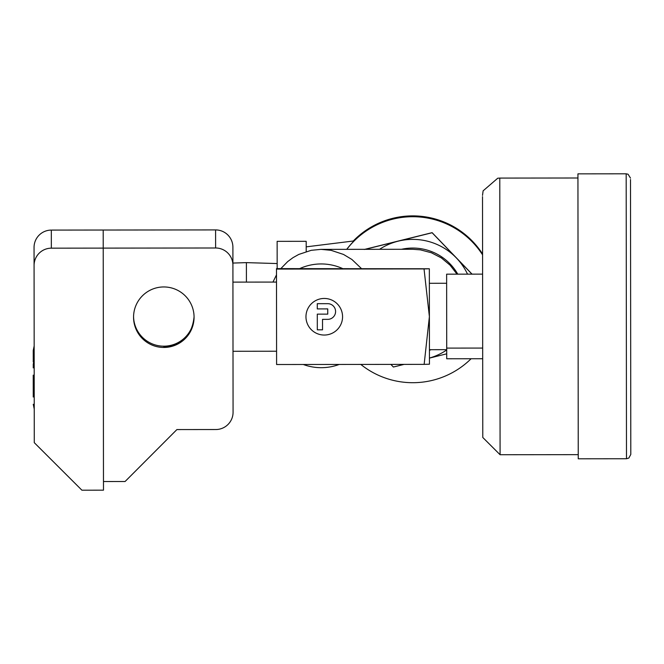 <?xml version="1.0" encoding="UTF-8"?>
<svg xmlns="http://www.w3.org/2000/svg" width="664" height="664" viewBox="0 0 664 664"><rect width="100%" height="100%" fill="white"/><g stroke="black" fill="none" stroke-linecap="round" stroke-linejoin="round"><path stroke-width="1" d="M194.071 316.911C192.137 335.121 182.06 345.164 163.842 347.031L163.933 347.031C182.152 345.222 192.195 335.212 194.071 317.002M133.555 317.243A30.262 30.262 -0.1 0 1 163.776 286.948A30.262 30.262 -0.1 0 1 194.071 317.176A30.262 30.262 -0.1 0 1 163.842 347.463A30.262 30.262 -0.1 0 1 133.555 317.243M133.555 316.595A30.262 30.262 179.9 0 0 163.842 346.176A30.262 30.262 179.9 0 0 194.062 316.529M232.915 265.26L233.072 412.228A17.289 17.289 -0.1 0 1 215.8 429.533L176.898 429.575L125.081 481.508L103.468 481.533L103.219 248.112L215.609 247.987A17.289 17.289 -0.1 0 1 232.915 265.26L232.898 247.191A17.289 17.289 179.9 0 0 215.584 229.918L103.202 230.034L103.484 490.173L81.904 490.198L34.271 442.664L34.08 265.476A17.289 17.289 -0.1 0 1 51.344 248.17L103.219 248.112L103.202 230.034L51.327 230.093L51.344 248.17M34.08 265.476L34.055 247.406A17.289 17.289 -0.1 0 1 51.327 230.093M33.2 350.675L34.163 345.944M33.2 351.538L34.163 346.807M33.2 352.401L34.163 347.67M33.2 353.256L34.163 348.525M33.2 354.119L34.163 349.388M33.208 354.983L34.171 350.252M33.208 355.838L34.171 351.107M33.208 356.701L34.171 351.97M33.208 357.564L34.171 352.833M33.208 358.419L34.171 353.688M33.208 359.282L34.171 354.551M33.208 360.145L34.171 355.414M33.208 361L34.171 356.277M33.208 361.863L34.179 357.132M33.217 364.445L34.179 359.714M33.217 365.308L34.179 360.577M33.217 366.171L34.179 361.44M33.217 367.026L34.179 362.295M33.225 375.135L33.25 397.022M33.25 396.989L33.241 386.041M277.162 263.558L246.394 262.629L246.41 282.109M232.915 263.068L246.394 262.629M305.963 316.769A18.302 18.302 -0.1 0 1 324.248 298.451A18.302 18.302 -0.1 0 1 342.566 316.728A18.302 18.302 -0.1 0 1 324.281 335.046A18.302 18.302 -0.1 0 1 305.963 316.769A18.302 18.302 179.9 0 0 324.281 335.046A18.302 18.302 179.9 0 0 342.566 316.728M317.284 303.68L327.734 303.672A7.843 7.843 -0.1 0 1 335.586 311.507A7.843 7.843 179.9 0 0 327.734 303.68L317.284 303.68L317.284 308.918L327.742 308.901L327.75 314.13L317.292 314.138L317.309 329.825L322.538 329.825L322.521 319.367L322.538 329.817M322.521 319.367L327.75 319.359A7.843 7.843 179.9 0 0 335.586 311.507L335.586 311.507M317.292 314.138L327.75 314.13L327.742 308.901M429.342 268.771L429.392 316.637L424.039 268.92L429.342 268.771L276.49 268.621L276.597 364.519L424.147 364.362L429.392 316.637L429.442 364.212L424.147 364.362M424.039 268.92L276.49 269.078M482.579 254.013A82.992 82.992 179.9 0 0 353.182 241.098M482.579 254.121A82.992 82.992 179.9 0 0 353.306 241.073M482.579 254.735A82.992 82.992 179.9 0 0 346.716 249.34M482.579 254.843A82.992 82.992 179.9 0 0 346.799 249.34M360.801 364.428A82.992 82.992 179.9 0 0 471.1 358.734M306.195 251.556L306.187 241.314L277.137 241.347L277.17 268.621M472.071 274.149L432.115 232.657L364.287 249.465M446.723 353.821L429.434 358.112M429.434 358.07A60.515 60.515 179.9 0 0 446.714 349.986M404.077 364.387L393.395 367.026L390.872 364.403M365.183 249.324L398.201 241.156A60.515 60.515 179.9 0 0 379.542 249.307M398.201 241.156L432.115 232.74L456.351 257.923A60.515 60.515 179.9 0 0 398.201 241.156M467.522 274.149A60.515 60.515 179.9 0 0 456.351 257.923L471.979 274.149M482.512 196.635L482.778 437.46L482.686 358.726L446.723 358.767L446.631 274.174L482.595 274.132M626.484 458.749L578.244 458.799L577.937 173.852L626.177 173.802L626.484 458.749L628.858 458.036L630.8 454.417L630.501 179.537M630.634 298.086L630.8 454.417M446.714 348.102L482.678 348.069L482.686 358.726M429.425 350.293L431.127 349.687M339.221 364.453A51.875 51.875 -0.1 0 1 303.299 364.494M299.754 268.588A51.875 51.875 -0.1 0 1 342.549 268.538M280.822 268.613L287.719 261.566L293.015 257.649L298.767 254.436L311.242 250.311L321.077 249.365L331.079 250.328L343.504 254.436L351.928 259.491L361.399 268.522M276.498 274.846L272.962 282.076M457.023 274.166L450.101 265.202L441.411 257.947L431.351 252.752L420.403 249.855L412.867 249.282L321.077 249.365M401.521 249.291A51.875 51.875 -0.1 0 1 457.778 274.166M215.584 229.918L215.609 247.987M578.236 454.649L500.083 454.732L499.784 178.085L497.751 178.209L483.118 190.834L482.512 195.399M34.179 363.158L33.217 367.889M34.229 408.999L33.258 404.268M276.581 351.231L233.006 351.281M276.506 282.076L232.931 282.117M306.195 246.859L354.07 240.916M429.425 349.687L446.714 349.671M500.083 454.732L482.778 437.46M626.177 173.802L628.078 174.242L630.501 178.118M499.784 178.085L577.937 178.002M429.351 283.287L446.648 283.271"/></g></svg>
